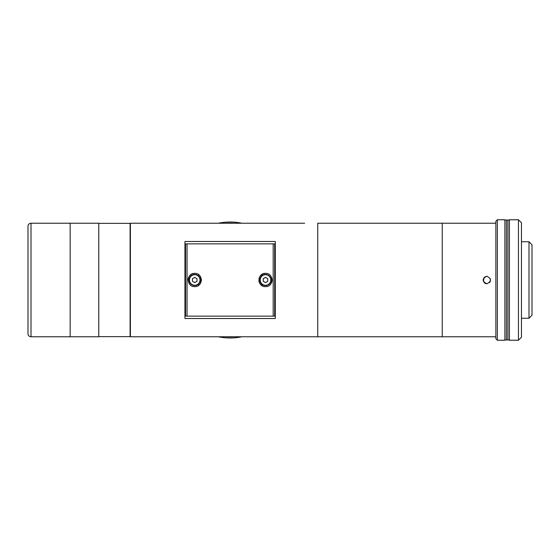 <?xml version="1.0" encoding="UTF-8"?>
<svg xmlns="http://www.w3.org/2000/svg" width="560" height="560" viewBox="0 0 560 560"><rect width="100%" height="100%" fill="white"/><g stroke="black" fill="none" stroke-linecap="round" stroke-linejoin="round"><path stroke-width="0.84" d="M31.01 336.77L70.161 336.77L70.161 223.23L70.161 336.77L98.777 336.77L98.777 223.23L31.01 223.23A3.01 3.01 0 0 0 28 226.24L28 333.76A3.01 3.01 0 0 0 31.01 336.77L31.01 223.23M495.859 336.77L304.626 336.77M294.686 336.77L153.44 336.77M495.859 223.23L442.253 223.23L442.253 336.77L442.253 223.23L317.73 223.23L317.73 336.77L130.396 336.77L130.396 223.23L304.626 223.23M143.5 336.77L130.396 336.77M184.94 318.507L184.94 241.493L275.289 241.493L275.289 318.507L184.94 318.507M194.327 282.373A2.408 2.408 0 0 0 195.132 282.373M196.581 281.54A2.408 2.408 0 0 0 196.987 280.84M196.987 279.16A2.408 2.408 0 0 0 196.581 278.46M195.132 277.627A2.408 2.408 0 0 0 194.327 277.627M192.871 278.46A2.408 2.408 0 0 0 192.472 279.16M192.472 280.84A2.408 2.408 0 0 0 192.871 281.54M265.104 282.373A2.408 2.408 0 0 0 265.909 282.373M267.358 281.54A2.408 2.408 0 0 0 267.764 280.84M267.764 279.16A2.408 2.408 0 0 0 267.358 278.46M265.909 277.627A2.408 2.408 0 0 0 265.104 277.627M263.648 278.46A2.408 2.408 0 0 0 263.242 279.16M263.242 280.84A2.408 2.408 0 0 0 263.648 281.54M261.737 274.547L261.737 275.891M261.737 284.109L261.737 285.453M198.492 285.453L198.492 284.109M198.492 275.891L198.492 274.547M294.686 223.23L153.44 223.23M143.5 223.23L130.396 223.23M185.542 280L185.542 316.141L187.047 316.141L187.047 243.859L273.182 243.859L273.182 316.141L274.687 316.141L274.687 243.859L185.542 243.859L185.542 280M265.503 273.371C274.036 272.958 274.064 287.028 265.503 286.629C256.956 287.035 256.956 272.965 265.503 273.371A6.629 6.629 0 0 0 259.994 276.318M259.385 277.466A6.629 6.629 0 0 0 259.007 278.705M258.881 280A6.629 6.629 0 0 0 262.962 286.118M194.726 286.629C186.179 287.035 186.179 272.965 194.726 273.371C203.266 272.958 203.294 287.028 194.726 286.629M193.431 273.504A6.629 6.629 0 0 0 188.104 280M200.242 283.675A6.629 6.629 0 0 0 200.851 282.534M201.229 281.288A6.629 6.629 0 0 0 201.229 278.705M200.844 277.459A6.629 6.629 0 0 0 200.235 276.318M270.193 284.683A6.629 6.629 0 0 0 271.999 278.705M187.047 316.141L273.182 316.141M265.503 285.572A5.572 5.572 0 0 0 271.075 280A5.572 5.572 0 0 0 265.503 274.428A5.572 5.572 0 0 0 259.931 280A5.572 5.572 0 0 0 265.503 285.572M267.764 278.698L265.503 277.389L263.242 278.698L263.242 281.302L265.503 282.611L267.764 281.302L267.764 278.698M194.726 285.572A5.572 5.572 0 0 0 200.298 280A5.572 5.572 0 0 0 194.726 274.428A5.572 5.572 0 0 0 189.154 280A5.572 5.572 0 0 0 194.726 285.572A5.572 5.572 0 0 1 189.154 280A5.572 5.572 0 0 1 194.726 274.428M196.987 278.698L194.726 277.389L192.472 278.698L192.472 281.302L194.726 282.611L196.987 281.302L196.987 278.698M317.73 336.77L317.73 223.23M486.822 283.766C481.964 281.253 481.964 278.747 486.822 276.234C491.68 278.74 491.68 281.253 486.822 283.766L485.387 283.479M486.822 276.234L484.169 277.333L483.35 281.442M484.176 282.674L485.359 283.465M489.496 282.653L490.301 281.442L490.308 278.572M521.458 241.752L528.99 241.752L532 244.762L532 315.238L528.99 318.248L521.458 318.248M497.364 219.765L504.896 219.765L504.896 340.235L497.364 340.235L495.859 338.73L495.859 221.27L497.364 219.765L497.364 340.235M528.99 241.752L528.99 318.248M504.896 220.066L506.401 220.066L506.401 339.934L506.401 220.066L507.906 220.066L507.906 339.934L507.906 220.066L509.411 220.066M504.896 339.934L509.411 339.934M518.448 340.235L518.448 219.765L509.411 219.765L509.411 340.235L518.448 340.235L521.458 337.225L521.458 222.775L518.448 219.765M234.255 336.77A56.924 56.924 0 0 1 225.981 336.77M225.981 223.23A56.924 56.924 0 0 1 234.255 223.23M241.871 336.77A57.974 57.974 0 0 1 218.358 336.77M218.358 223.23A57.974 57.974 0 0 1 241.871 223.23M192.479 280.868A37.646 37.646 0 0 1 192.479 279.132M267.75 279.132A37.646 37.646 0 0 1 267.75 280.868M98.777 336.623L130.095 336.623L130.095 223.377L98.777 223.377M265.503 285.271A5.271 5.271 0 0 0 270.774 280A5.271 5.271 0 0 0 265.503 274.729A5.271 5.271 0 0 0 260.232 280A5.271 5.271 0 0 0 265.503 285.271M194.726 285.271A5.271 5.271 0 0 0 199.997 280A5.271 5.271 0 0 0 194.726 274.729A5.271 5.271 0 0 0 189.455 280A5.271 5.271 0 0 0 194.726 285.271"/></g></svg>
